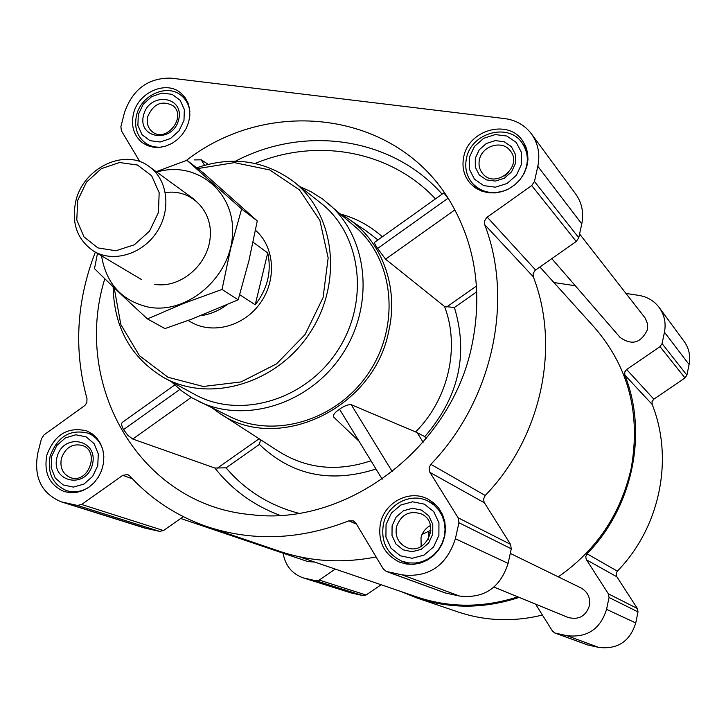 <?xml version="1.0" encoding="UTF-8"?>
<svg xmlns="http://www.w3.org/2000/svg" width="726" height="726" viewBox="0 0 726 726"><rect width="100%" height="100%" fill="white"/><g stroke="black" fill="none" stroke-linecap="round" stroke-linejoin="round"><path stroke-width="1.09" d="M104.807 278.73C71.711 385.47 140.091 505.26 251.332 514.67C346.093 526.894 451.091 448.151 471.846 345.658C482.255 295.382 476.202 249.426 453.686 207.799C402.721 112.276 271.624 93.953 186.273 160.51M377.593 248.455L447.924 198.316L443.876 192.871L374.552 242.348C374.126 242.684 375.142 244.716 377.593 248.455L385.57 259.182L444.512 306.463L454.403 307.506C468.606 354.361 458.732 397.385 424.792 436.598L415.599 431.925L351.239 404.691C348.162 404.373 344.26 405.87 339.532 409.201C334.813 412.432 332.826 415.009 333.552 416.951L359.08 441.272M208.153 164.312L201.211 159.82L194.178 159.92M174.703 384.998L122.503 422.251C121.088 423.285 121.433 425.726 123.538 429.592L127.867 435.364L132.767 439.039L214.86 468.034L226.058 467.834C245.279 490.395 269.482 505.541 298.685 513.273M212.301 408.039L217.718 411.978C275.036 454.648 373.218 410.226 388.591 331.818C399.4 286.607 381.277 239.435 346.057 217.346L340.303 213.925M377.947 239.925L365.623 230.496L349.124 219.415M260.552 439.693L259.391 444.43C291.67 475.321 330.53 483.525 375.986 469.023M535.606 604.15L552.441 631.048L554.818 632.981L566.915 635.667C587.089 637.963 600.311 629.188 606.573 609.341L609.041 597.498L608.37 593.841L586.245 559.41L585.737 556.724L587.08 553.82C632.927 506.884 648.019 433.104 624.832 375.07L624.759 371.993L626.656 369.48L653.836 399.173L684.999 377.956L686.896 375.142L689.092 364.525C690.68 356.021 689.038 348.326 684.146 341.429L659.226 307.552C654.126 300.854 647.329 296.807 638.844 295.391L626.012 293.449M653.836 399.173L652.066 401.514L652.139 404.382C674 458.75 660.088 527.503 617.345 571.162L616.102 573.858L616.583 576.371L637.383 608.524L638.018 611.927L635.74 622.962C629.95 641.439 617.617 649.588 598.741 647.41L587.416 644.879L554.818 632.981M401.133 591.581L417.033 598.015L458.124 611.982C485.422 621.111 513.518 622.128 542.422 615.04M283.104 553.185C285.236 565.554 291.916 573.776 303.123 577.851L350.912 592.87L362.982 595.619L366.067 595.002L381.132 584.748M133.448 113.891C138.149 92.211 166.435 79.833 181.101 93.282L185.139 97.683L188.034 103.056L189.622 109.136L189.831 115.634L188.642 122.231L186.11 128.602L182.362 134.428L177.58 139.437L172.008 143.385L165.909 146.062L159.584 147.351L153.34 147.196L147.487 145.608L142.305 142.668C133.793 135.599 130.843 126.006 133.448 113.891M46.827 455.175C54.568 434.466 67.935 426.389 86.92 430.945L92.374 433.957L96.994 438.268L100.551 443.677L102.874 449.929L103.836 456.718L103.382 463.723L101.549 470.602L98.418 477.009L94.135 482.645L88.917 487.219L83.009 490.522L76.711 492.391L70.322 492.736L64.169 491.547C49.459 485.086 43.678 472.962 46.827 455.175M380.424 523.419C384.635 502.111 409.827 489.142 428.004 499.143L433.903 503.064L438.803 508.254L442.488 514.48L444.757 521.45L445.519 528.827L444.72 536.269L442.397 543.429L438.658 549.954L433.685 555.535L427.714 559.918L421.026 562.886L413.947 564.302L406.814 564.102L399.944 562.314C384.118 554.619 377.611 541.65 380.424 523.419M463.769 156.707C468.579 130.126 507.528 118.864 522.185 140.182L525.588 146.008L527.548 152.551L527.974 159.502L526.84 166.517L524.199 173.278L520.179 179.44L514.97 184.713L508.835 188.833L502.056 191.619L494.978 192.925L487.926 192.708L481.247 190.965L475.249 187.807L470.221 183.379C463.832 175.828 461.682 166.935 463.769 156.707M95.333 252.131C76.412 301.108 73.625 349.95 86.993 398.674L86.83 402.631L84.869 405.507L44.059 434.838L41.473 438.685L37.752 453.314C33.532 477.136 41.318 493.299 61.12 501.802L77.401 505.432L81.621 504.479L122.767 475.321L127.758 474.559L129.727 475.893C150.954 499.17 176.736 516.086 207.073 526.631C252.857 541.768 300.092 539.854 348.761 520.869L353.253 520.869L355.976 523.255L383.237 568.866L386.323 571.444L402.231 574.901C428.885 577.724 446.599 565.672 455.383 538.756L458.932 522.72L458.124 517.801L429.62 471.855L429.12 467.635L430.854 464.331C492.609 400.307 514.072 300.791 484.669 224.597L484.478 221.103L486.71 217.491L531.713 185.575L534.463 181.491L537.821 166.308C540.28 154.175 538.138 143.358 531.414 133.847C524.807 125.19 515.932 120.108 504.788 118.601L170.937 78.136C148.104 77.8 132.604 89.325 124.436 112.73L120.897 126.642L121.414 130.807L139.855 161.671M61.12 501.802L144.465 527.993L159.593 531.387L163.504 530.543L183.306 516.667M207.073 526.631L279.746 551.343C310.501 561.679 342.618 563.539 376.104 556.924M386.323 571.444L445.002 592.87L459.622 596.073C484.06 598.732 500.232 587.833 508.109 563.376L511.276 548.792L510.514 544.318L484.133 502.328L483.561 499.043L485.222 495.477C541.469 437.424 560.653 346.819 533.292 276.797L533.102 273.602L535.135 270.317L576.262 241.486L578.758 237.765L581.771 223.898C583.967 212.809 581.953 202.872 575.736 194.087L531.414 133.847M551.787 258.619L620.077 337.409C631.947 345.739 641.076 343.117 647.474 329.54L647.61 324.041L645.278 318.188L579.584 233.963M493.989 587.098L567.995 617.427C578.595 620.213 585.746 616.31 589.43 605.702C590.574 597.734 587.724 591.799 580.891 587.888L510.278 553.412M180.72 518.482L307.878 561.588L314.676 562.051M558.294 576.852C596.527 550.127 620.812 513.999 631.148 468.461C640.877 414.101 628.725 367.184 594.685 327.716L539.872 266.959M298.976 556.688L417.096 597.035C449.884 607.971 483.452 607.916 517.81 596.854M303.123 577.851L315.928 580.764L319.213 580.092L335.276 569.084M417.033 598.015C450.32 609.05 484.351 608.851 519.144 597.407M626.656 369.48L660.025 346.62L662.067 343.598L664.444 332.218C666.169 323.124 664.426 314.902 659.226 307.552M575.319 285.772L553.911 282.523M300.001 186.664L310.792 191.582L322.825 199.187L355.332 226.884C393.801 259.5 400.707 324.776 369.135 372.202C337.98 419.891 275.263 439.257 230.133 416.742L191.873 397.775L182.008 391.178L171.372 381.731M204.541 165.265L201.211 159.82M382.185 479.187L339.532 409.201M392.303 471.709L351.239 404.691M454.839 209.905L385.57 259.182M179.83 389.454L123.538 429.592M191.265 397.421L132.767 439.039M197.726 168.586L234.389 162.624L269.736 169.938L299.493 189.931L319.885 220.45L328.161 257.902L323.052 297.633L305.065 334.559L276.488 363.898L241.032 381.93L203.289 386.486L168.005 377.257L139.437 355.667L120.834 324.558L114.173 287.777M255.516 230.287C274.582 246.668 277.005 279.628 260.471 302.869C244.163 326.264 212.527 334.795 190.92 322.063L188.134 320.447M196.692 167.788C232.148 155.845 264.255 160.301 293.005 181.146C334.958 213.108 343.462 282.532 309.784 333.062C276.606 383.918 209.442 403.447 163.541 377.475C130.78 357.619 113.973 327.39 113.138 286.779M293.966 181.908L320.329 202.699C361.548 234.108 370.079 301.952 337.263 351.175C304.938 400.734 239.226 419.61 194.114 394.1L164.62 378.065M328.406 203.652C368.118 237.311 375.079 305.065 342.209 354.442C309.775 404.101 244.744 424.392 198.171 401.142M469.332 157.433L474.45 146.461L483.688 138.303L495.241 134.573L506.848 136.025L516.222 142.387L521.477 152.442L521.54 164.203L516.386 175.302L507.029 183.506L495.368 187.181L483.743 185.62L474.45 179.15L469.323 169.094L469.332 157.433M475.303 158.204L479.242 149.756L486.356 143.476L495.25 140.617L504.189 141.733L511.385 146.643L515.424 154.375L515.469 163.414L511.503 171.935L504.316 178.251L495.359 181.083L486.411 179.885L479.26 174.921L475.303 167.18L475.303 158.204M506.585 189.94C493.172 194.931 481.837 192.771 472.572 183.46C466.555 176.309 464.522 167.897 466.491 158.232C471.038 133.067 507.91 122.385 521.822 142.541C529.2 153.485 529.154 165.12 521.685 177.434M138.312 114.526L143.231 104.272L151.652 96.622L161.943 93.073L172.098 94.335L180.102 100.197L184.35 109.508L183.977 120.443L179.032 130.798L170.51 138.503L160.128 142.015L149.955 140.644L142.024 134.7L137.886 125.371L138.312 114.526M143.539 115.198C149.293 91.467 184.749 95.841 178.66 119.754C172.779 143.757 137.268 138.929 143.539 115.198M162.025 147.024C155.536 147.705 149.828 146.244 144.901 142.632C136.86 135.934 134.065 126.85 136.533 115.389C140.98 94.852 167.76 83.127 181.663 95.841C186.292 99.834 189.032 105.088 189.867 111.604M51.737 456.182L56.809 445.528L65.394 437.905L75.831 434.792L86.076 436.825L94.09 443.64L98.282 453.913L97.774 465.602L92.665 476.365L83.971 484.042L73.444 487.101L63.198 484.941L55.258 478.035L51.174 467.771L51.737 456.182M57 457.253C63.08 432.224 98.836 439.294 92.42 464.504C86.212 489.823 50.403 482.255 57 457.253M88.191 487.718C81.04 491.865 73.825 492.827 66.538 490.594C52.626 484.469 47.154 472.98 50.139 456.146C57.454 436.535 70.113 428.885 88.1 433.177C95.097 436.099 99.943 441.408 102.647 449.095M386.05 524.571L391.35 513.137L400.788 505.015L412.531 501.793L424.283 504.134L433.721 511.603L438.949 522.756L438.894 535.38L433.558 546.95L423.993 555.127L412.141 558.276L400.371 555.807L391.024 548.23L385.923 537.086L386.05 524.571M392.094 525.805L396.169 517.003L403.447 510.75L412.486 508.273L421.525 510.088L428.776 515.841L432.787 524.417L432.741 534.118L428.639 543.003L421.289 549.292L412.186 551.724L403.13 549.836L395.933 544.019L392.004 535.443L392.094 525.805M383.373 524.335C387.357 504.18 411.17 491.883 428.385 501.294L433.994 505.006L438.658 509.933L442.161 515.832L444.33 522.439L445.056 529.445L444.303 536.505L442.098 543.293L438.549 549.482L433.83 554.782L428.159 558.929L421.815 561.733L415.09 563.067L408.321 562.868L401.814 561.153C386.858 553.847 380.714 541.569 383.373 524.335M479.441 159.693C481.964 145.717 502.338 139.701 510.197 150.709C523.6 166.29 495.313 189.722 482.681 173.578C479.441 169.621 478.361 164.993 479.441 159.693M504.597 175.928L508.345 172.815M396.441 526.949C401.024 514.543 409.301 510.197 421.271 513.908C441.199 522.439 426.08 556.561 406.415 547.368C398.293 543.22 394.971 536.414 396.441 526.949M421.162 546.424L420.998 537.803C422.369 532.276 425.509 528.192 430.418 525.542M430.582 533.22L428.712 532.367L428.149 539.645M61.392 458.396C65.431 447.515 72.446 443.205 82.437 445.483C100.533 451.427 88.145 484.551 70.386 477.563C62.745 474.096 59.741 467.707 61.392 458.396M147.732 116.632C153.44 103.764 161.807 100.088 172.833 105.606C187.417 116.487 166.163 143.512 152.297 131.751C147.895 128.012 146.371 122.975 147.732 116.632M430.89 530.225L421.969 534.481M226.811 304.884C218.698 310.801 209.941 314.422 200.567 315.746M253.102 242.248L267.722 252.902L255.234 304.784C267.595 288.73 271.76 271.433 267.722 252.902M239.716 294.711L255.234 304.784M77.709 200.43L86.467 182.162L101.377 168.65L119.563 162.524L137.504 165.038L151.661 175.792L159.166 192.726L158.431 212.491L149.556 231.104L134.337 244.78L115.87 250.76L97.883 247.902L83.962 236.876L76.793 219.933L77.709 200.43M75.803 201.175C83.272 167.633 125.253 147.687 149.456 166.744C167.915 179.93 171.445 210.132 156.752 232.148C142.296 254.318 113.156 262.975 93.763 251.205C77.21 239.861 71.23 223.191 75.803 201.175M186.927 160.283L203.416 172.96L257.276 220.913L248.927 260.743L238.173 299.811L192.009 319.013L164.938 328.597L147.469 318.923L183.333 303.532L222.029 289.447L230.632 248.564L241.622 208.997L186.927 160.283L156.217 171.672M97.475 253.41L94.507 268.629C110.171 284.156 127.83 300.927 147.469 318.923M238.173 299.811L222.029 289.447M257.276 220.913L241.622 208.997M154.602 284.311C179.513 288.757 207.327 265.879 210.104 238.409C213.408 210.957 190.956 188.442 165.328 192.653M101.54 255.824C106.314 284.011 122.104 301.136 148.903 307.207C187.689 314.449 230.968 276.869 232.529 234.053C235.015 191.201 195.911 160.201 156.771 172.071M235.496 161.181C304.267 125.026 391.541 136.878 442.116 194.123M214.86 468.034C231.984 489.714 253.646 505.477 279.846 515.306M220.822 413.992L277.341 450.547C305.646 468.76 336.864 472.172 370.968 460.792M415.599 431.925C448.468 399.146 460.23 347.019 444.512 306.463M340.567 214.061C356.266 218.317 370.187 225.895 382.339 236.794M255.144 163.459C317.053 137.613 390.461 150.554 435.455 198.879M476.773 291.798L454.403 307.506M426.108 438.704L424.792 436.598M259.391 444.43L226.058 467.834M64.142 502.592L147.278 528.737M77.401 505.432L159.593 531.387M81.621 504.479L163.504 530.543M122.767 475.321L132.504 478.879M348.761 520.869L356.493 524.108M387.103 571.661L445.728 593.078M402.231 574.901L459.622 596.073M455.383 538.756L508.109 563.376M458.932 522.72L511.276 548.792M458.124 517.801L510.514 544.318M429.919 472.381L484.405 502.809M430.854 464.331L485.222 495.477M484.669 224.597L533.292 276.797M487.2 217.11L535.579 269.972M531.713 185.575L576.262 241.486M534.463 181.491L578.758 237.765M537.821 166.308L581.771 223.898M305.51 578.486L353.163 593.469M315.928 580.764L362.982 595.619M319.213 580.092L366.067 595.002M555.408 633.154L587.969 645.042M566.915 635.667L598.741 647.41M606.573 609.341L635.74 622.962M609.041 597.498L638.018 611.927M608.37 593.841L637.383 608.524M586.472 559.81L616.801 576.743M587.08 553.82L617.345 571.162M624.832 375.07L652.139 404.382M660.025 346.62L684.999 377.956M662.067 343.598L686.896 375.142M664.444 332.218L689.092 364.525M423.131 442.243L417.613 433.395M476.465 286.053L446.717 306.953M259.137 438.776L217.346 468.143M472.572 183.46L477.871 189.413M521.822 142.541L526.659 148.912M144.901 142.632L150.028 146.489M181.663 95.841L186.582 99.97M66.538 490.594L73.181 492.772M88.1 433.177L94.571 435.736M401.814 561.153L410.099 564.401M428.385 501.294L436.308 505.323M93.763 251.205L141.416 279.519M149.456 166.744L194.259 199.387"/></g></svg>
